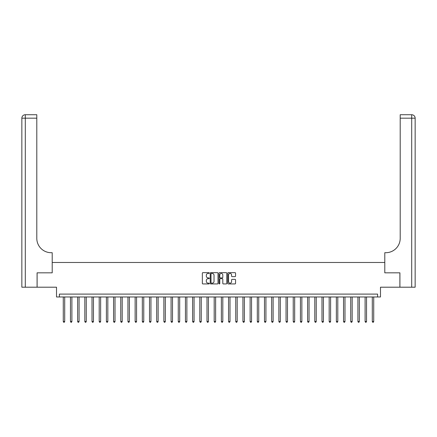 <?xml version="1.0" encoding="UTF-8"?>
<svg xmlns="http://www.w3.org/2000/svg" width="437" height="437" viewBox="0 0 437 437"><rect width="100%" height="100%" fill="white"/><g stroke="black" fill="none" stroke-linecap="round" stroke-linejoin="round"><path stroke-width="0.66" d="M209.301 273.043A0.393 0.393 0 0 0 208.908 272.65L202.91 272.65A0.563 0.563 0 0 0 202.347 273.212L202.347 283.373A0.563 0.563 0 0 0 202.91 283.935L208.908 283.935A0.393 0.393 0 0 0 209.301 283.542A0.393 0.393 0 0 0 208.908 283.143L208.132 283.143A1.808 1.808 0 0 1 206.324 281.341L206.324 280.494A1.808 1.808 0 0 1 208.132 278.686L208.908 278.686A0.393 0.393 0 0 0 209.301 278.293A0.393 0.393 0 0 0 208.908 277.894L208.132 277.894A1.808 1.808 0 0 1 206.324 276.091L206.324 275.244A1.808 1.808 0 0 1 208.132 273.436L208.908 273.436A0.393 0.393 0 0 0 209.301 273.043M234.991 276.626A0.563 0.563 0 0 0 235.554 276.064L235.554 273.212A0.563 0.563 0 0 0 234.991 272.65L228.333 272.65A0.563 0.563 0 0 0 227.77 273.212L227.77 283.373A0.563 0.563 0 0 0 228.333 283.935L234.991 283.935A0.563 0.563 0 0 0 235.554 283.373L235.554 279.926A0.563 0.563 0 0 0 234.991 279.363L232.14 279.363A0.563 0.563 0 0 0 231.577 279.926L231.577 281.636A1.508 1.508 0 0 1 230.07 283.143A1.508 1.508 0 0 1 228.556 281.636L228.556 274.949A1.508 1.508 0 0 1 230.07 273.436A1.508 1.508 0 0 1 231.577 274.949L231.577 276.064A0.563 0.563 0 0 0 232.14 276.626L234.991 276.626M377.606 296.974L380.485 296.974L380.485 287.202L399.888 287.202L399.888 272.83L384.795 272.83L384.795 262.479L52.205 262.479L52.205 272.83L52.205 252.706L51.173 252.706A14.372 14.372 0 0 1 36.795 238.334L36.795 118.176L25.297 118.176L25.297 287.202L37.085 287.202L37.085 272.83L52.205 272.83L37.112 272.83L37.112 287.202L56.515 287.202L56.515 296.974L377.606 296.974L377.606 294.101L59.394 294.101L59.394 296.974M218.008 273.212A0.563 0.563 0 0 0 217.44 272.65L210.781 272.65A0.563 0.563 0 0 0 210.219 273.212L210.219 283.373A0.563 0.563 0 0 0 210.781 283.935L217.44 283.935A0.563 0.563 0 0 0 218.008 283.373L218.008 273.212M219.56 272.65L226.219 272.65A0.563 0.563 0 0 1 226.781 273.212L226.781 283.373A0.563 0.563 0 0 1 226.219 283.935L223.367 283.935A0.563 0.563 0 0 1 222.804 283.373L222.804 279.248A0.563 0.563 0 0 0 222.236 278.686L220.346 278.686A0.563 0.563 0 0 0 219.784 279.248L219.784 283.542A0.393 0.393 0 0 1 219.39 283.935A0.393 0.393 0 0 1 218.992 283.542L218.992 273.212A0.563 0.563 0 0 1 219.56 272.65M211.404 273.436A0.393 0.393 0 0 0 211.011 273.835L211.011 282.75A0.393 0.393 0 0 0 211.404 283.143L212.224 283.143A1.808 1.808 0 0 0 214.026 281.341L214.026 275.244A1.808 1.808 0 0 0 212.224 273.436L211.404 273.436M222.804 274.977A1.508 1.508 0 0 0 221.291 273.464A1.508 1.508 0 0 0 219.784 274.977L219.784 277.331A0.563 0.563 0 0 0 220.346 277.894L222.236 277.894A0.563 0.563 0 0 0 222.804 277.331L222.804 274.977M63.272 296.974L63.272 321.523L64.709 321.523L64.709 296.974M64.709 321.523L64.277 322.271L63.704 322.271L63.272 321.523M70.461 296.974L70.461 321.523L71.897 321.523L71.897 296.974M71.897 321.523L71.466 322.271L70.892 322.271L70.461 321.523M77.644 296.974L77.644 321.523L79.081 321.523L79.081 296.974M79.081 321.523L78.649 322.271L78.076 322.271L77.644 321.523M84.833 296.974L84.833 321.523L86.269 321.523L86.269 296.974M86.269 321.523L85.838 322.271L85.264 322.271L84.833 321.523M92.016 296.974L92.016 321.523L93.458 321.523L93.458 296.974M93.458 321.523L93.026 322.271L92.447 322.271L92.016 321.523M25.297 287.202L21.85 287.202L21.85 118.176A3.447 3.447 0 0 1 25.297 114.729L36.795 114.729L36.795 118.176M51.173 252.706A14.372 14.372 0 0 1 36.795 238.334M21.85 118.176A3.447 3.447 0 0 1 25.297 114.729L25.297 118.176L21.85 118.176M399.915 272.83L384.795 272.83L384.795 252.706L385.827 252.706A14.372 14.372 0 0 0 400.205 238.334L400.205 114.729L411.703 114.729A3.447 3.447 0 0 1 415.15 118.176L415.15 287.202L399.915 287.202L399.915 272.83M385.827 252.706A14.372 14.372 0 0 0 400.205 238.334M411.703 287.202L411.703 114.729A3.447 3.447 0 0 1 415.15 118.176L400.205 118.176M99.204 296.974L99.204 321.523L100.641 321.523L100.641 296.974M100.641 321.523L100.21 322.271L99.636 322.271L99.204 321.523M106.393 296.974L106.393 321.523L107.83 321.523L107.83 296.974M107.83 321.523L107.398 322.271L106.825 322.271L106.393 321.523M113.576 296.974L113.576 321.523L115.013 321.523L115.013 296.974M115.013 321.523L114.581 322.271L114.008 322.271L113.576 321.523M120.765 296.974L120.765 321.523L122.202 321.523L122.202 296.974M122.202 321.523L121.77 322.271L121.196 322.271L120.765 321.523M127.948 296.974L127.948 321.523L129.39 321.523L129.39 296.974M129.39 321.523L128.959 322.271L128.38 322.271L127.948 321.523M135.137 296.974L135.137 321.523L136.573 321.523L136.573 296.974M136.573 321.523L136.142 322.271L135.568 322.271L135.137 321.523M142.325 296.974L142.325 321.523L143.762 321.523L143.762 296.974M143.762 321.523L143.331 322.271L142.757 322.271L142.325 321.523M149.509 296.974L149.509 321.523L150.945 321.523L150.945 296.974M150.945 321.523L150.514 322.271L149.94 322.271L149.509 321.523M156.697 296.974L156.697 321.523L158.134 321.523L158.134 296.974M158.134 321.523L157.702 322.271L157.129 322.271L156.697 321.523M163.88 296.974L163.88 321.523L165.323 321.523L165.323 296.974M165.323 321.523L164.891 322.271L164.312 322.271L163.88 321.523M171.069 296.974L171.069 321.523L172.506 321.523L172.506 296.974M172.506 321.523L172.074 322.271L171.501 322.271L171.069 321.523M178.258 296.974L178.258 321.523L179.694 321.523L179.694 296.974M179.694 321.523L179.263 322.271L178.689 322.271L178.258 321.523M185.441 296.974L185.441 321.523L186.878 321.523L186.878 296.974M186.878 321.523L186.446 322.271L185.872 322.271L185.441 321.523M192.63 296.974L192.63 321.523L194.066 321.523L194.066 296.974M194.066 321.523L193.635 322.271L193.061 322.271L192.63 321.523M199.813 296.974L199.813 321.523L201.255 321.523L201.255 296.974M201.255 321.523L200.823 322.271L200.244 322.271L199.813 321.523M207.001 296.974L207.001 321.523L208.438 321.523L208.438 296.974M208.438 321.523L208.007 322.271L207.433 322.271L207.001 321.523M214.19 296.974L214.19 321.523L215.627 321.523L215.627 296.974M215.627 321.523L215.195 322.271L214.622 322.271L214.19 321.523M221.373 296.974L221.373 321.523L222.81 321.523L222.81 296.974M222.81 321.523L222.378 322.271L221.805 322.271L221.373 321.523M228.562 296.974L228.562 321.523L229.999 321.523L229.999 296.974M229.999 321.523L229.567 322.271L228.993 322.271L228.562 321.523M235.745 296.974L235.745 321.523L237.187 321.523L237.187 296.974M237.187 321.523L236.756 322.271L236.177 322.271L235.745 321.523M242.934 296.974L242.934 321.523L244.37 321.523L244.37 296.974M244.37 321.523L243.939 322.271L243.365 322.271L242.934 321.523M250.122 296.974L250.122 321.523L251.559 321.523L251.559 296.974M251.559 321.523L251.128 322.271L250.554 322.271L250.122 321.523M257.306 296.974L257.306 321.523L258.742 321.523L258.742 296.974M258.742 321.523L258.311 322.271L257.737 322.271L257.306 321.523M264.494 296.974L264.494 321.523L265.931 321.523L265.931 296.974M265.931 321.523L265.499 322.271L264.926 322.271L264.494 321.523M271.677 296.974L271.677 321.523L273.12 321.523L273.12 296.974M273.12 321.523L272.688 322.271L272.109 322.271L271.677 321.523M278.866 296.974L278.866 321.523L280.303 321.523L280.303 296.974M280.303 321.523L279.871 322.271L279.298 322.271L278.866 321.523M286.055 296.974L286.055 321.523L287.491 321.523L287.491 296.974M287.491 321.523L287.06 322.271L286.486 322.271L286.055 321.523M293.238 296.974L293.238 321.523L294.675 321.523L294.675 296.974M294.675 321.523L294.243 322.271L293.669 322.271L293.238 321.523M300.427 296.974L300.427 321.523L301.863 321.523L301.863 296.974M301.863 321.523L301.432 322.271L300.858 322.271L300.427 321.523M307.61 296.974L307.61 321.523L309.052 321.523L309.052 296.974M309.052 321.523L308.62 322.271L308.041 322.271L307.61 321.523M314.798 296.974L314.798 321.523L316.235 321.523L316.235 296.974M316.235 321.523L315.804 322.271L315.23 322.271L314.798 321.523M321.987 296.974L321.987 321.523L323.424 321.523L323.424 296.974M323.424 321.523L322.992 322.271L322.419 322.271L321.987 321.523M329.17 296.974L329.17 321.523L330.607 321.523L330.607 296.974M330.607 321.523L330.175 322.271L329.602 322.271L329.17 321.523M336.359 296.974L336.359 321.523L337.796 321.523L337.796 296.974M337.796 321.523L337.364 322.271L336.79 322.271L336.359 321.523M343.542 296.974L343.542 321.523L344.984 321.523L344.984 296.974M344.984 321.523L344.553 322.271L343.974 322.271L343.542 321.523M350.731 296.974L350.731 321.523L352.167 321.523L352.167 296.974M352.167 321.523L351.736 322.271L351.162 322.271L350.731 321.523M357.919 296.974L357.919 321.523L359.356 321.523L359.356 296.974M359.356 321.523L358.924 322.271L358.351 322.271L357.919 321.523M365.103 296.974L365.103 321.523L366.539 321.523L366.539 296.974M366.539 321.523L366.108 322.271L365.534 322.271L365.103 321.523M372.291 296.974L372.291 321.523L373.728 321.523L373.728 296.974M373.728 321.523L373.296 322.271L372.723 322.271L372.291 321.523"/></g></svg>
